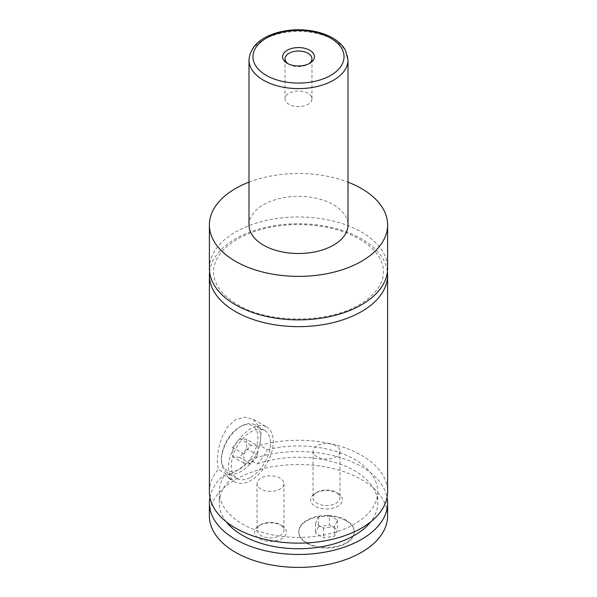 <?xml version="1.0" encoding="UTF-8"?>
<svg xmlns="http://www.w3.org/2000/svg" width="597" height="597" viewBox="0 0 597 597"><rect width="100%" height="100%" fill="white"/><g stroke="black" fill="none" stroke-linecap="round" stroke-linejoin="round"><path stroke-width="0.45" stroke-dasharray="2.98 2.24" d="M209.39 268.419A89.11 51.446 180 0 1 264.404 220.89A89.11 51.446 180 0 1 361.506 232.046A89.11 51.446 180 0 1 387.61 268.419M209.584 271.814A89.11 51.446 180 0 1 298.5 223.771A89.11 51.446 180 0 1 387.416 271.814M346.103 520.8A27.723 16.007 180 0 1 354.222 532.121A27.723 16.007 180 0 1 337.111 546.904A27.723 16.007 180 0 1 306.903 543.434A27.723 16.007 180 0 1 298.784 532.121A27.723 16.007 180 0 1 315.895 517.33A27.723 16.007 180 0 1 346.103 520.8M306.903 542.792A27.723 16.007 180 0 1 298.784 531.472A27.723 16.007 180 0 1 315.895 516.689A27.723 16.007 180 0 1 346.103 520.159A27.723 16.007 180 0 1 354.222 531.472A27.723 16.007 180 0 1 337.111 546.262A27.723 16.007 180 0 1 306.903 542.792M241.091 426.221L241.091 426.221A27.723 16.007 120 0 0 221.487 460.175A27.723 16.007 120 0 0 227.233 472.861A27.723 16.007 120 0 0 241.091 471.488A27.723 16.007 120 0 0 259.202 447.063A27.723 16.007 120 0 0 254.956 424.848A27.723 16.007 120 0 0 241.091 426.221L239.695 427.027A25.738 14.865 -60 0 1 257.897 437.541A25.738 14.865 -60 0 1 239.695 469.063A25.738 14.865 -60 0 1 221.487 458.556A25.738 14.865 -60 0 1 239.695 427.027L239.695 427.027M250.897 477.152A27.723 16.007 120 0 0 269.001 452.72A27.723 16.007 120 0 0 264.755 430.504A27.723 16.007 120 0 0 250.897 431.877A27.723 16.007 120 0 0 232.785 456.309A27.723 16.007 120 0 0 237.031 478.525A27.723 16.007 120 0 0 250.897 477.152M253.359 419.355L261.389 430.094L259.785 445.369L267.255 449.683C264.792 454.966 261.404 459.75 257.098 464.033L249.919 459.891C245.076 464.884 240.27 468.749 235.494 471.488C230.8 474.219 226.905 475.376 223.8 474.973L230.979 479.115L228.942 478.421L225.718 473.66L218.248 469.346L217.204 460.936L218.301 449.638L221.674 437.646L227.472 427.049L235.494 419.751L244.688 417.109L253.359 419.355L266.732 427.079A31.686 18.291 120 0 0 250.897 428.646A31.686 18.291 120 0 0 230.196 456.563A31.686 18.291 120 0 0 235.054 481.951A31.686 18.291 120 0 0 250.897 480.384A31.686 18.291 120 0 0 271.59 452.466A31.686 18.291 120 0 0 266.732 427.079M288.179 63.797A13.462 7.776 0 0 0 288.978 64.304L288.978 64.304A13.462 7.776 0 0 0 308.022 64.304A13.462 7.776 0 0 0 308.821 63.797M308.022 93.326A13.462 7.776 0 0 0 293.351 91.639A13.462 7.776 0 0 0 285.038 98.818A13.462 7.776 0 0 0 288.978 104.318A13.462 7.776 0 0 0 303.649 106.005A13.462 7.776 0 0 0 311.962 98.818A13.462 7.776 0 0 0 308.022 93.326M337.775 493.279L337.775 493.279A15.94 9.201 180 0 1 337.775 506.293A15.94 9.201 180 0 1 315.231 506.293A15.94 9.201 180 0 1 315.231 493.279A15.94 9.201 180 0 1 337.775 493.279L336.021 492.264A13.462 7.776 180 0 1 339.969 497.764A13.462 7.776 180 0 1 331.656 504.943A13.462 7.776 180 0 1 316.985 503.264A13.462 7.776 180 0 1 313.037 497.764A13.462 7.776 180 0 1 316.985 492.264A13.462 7.776 180 0 1 336.021 492.264M316.985 456.78A13.462 7.776 180 0 1 313.037 451.28A13.462 7.776 180 0 1 321.35 444.101A13.462 7.776 180 0 1 336.021 445.787A13.462 7.776 180 0 1 339.969 451.28A13.462 7.776 180 0 1 331.656 458.466A13.462 7.776 180 0 1 316.985 456.78M281.769 525.614L281.769 525.614A15.94 9.201 180 0 1 281.769 538.628A15.94 9.201 180 0 1 259.225 538.628A15.94 9.201 180 0 1 259.225 525.614A15.94 9.201 180 0 1 281.769 525.614L280.015 524.599A13.462 7.776 180 0 1 283.963 530.099A13.462 7.776 180 0 1 275.65 537.285A13.462 7.776 180 0 1 260.979 535.599A13.462 7.776 180 0 1 257.031 530.099A13.462 7.776 180 0 1 260.979 524.599A13.462 7.776 180 0 1 280.015 524.599M260.979 489.115A13.462 7.776 180 0 1 257.031 483.615A13.462 7.776 180 0 1 265.344 476.436A13.462 7.776 180 0 1 280.015 478.122A13.462 7.776 180 0 1 283.963 483.615A13.462 7.776 180 0 1 275.65 490.801A13.462 7.776 180 0 1 260.979 489.115M248.994 224.927A49.506 28.581 180 0 1 279.553 198.525A49.506 28.581 180 0 1 333.507 204.719A49.506 28.581 180 0 1 348.006 224.927M248.994 182.152A89.11 51.446 180 0 1 348.006 182.152M259.785 445.369A89.11 51.446 180 0 1 387.61 491.704M209.39 491.704A89.11 51.446 180 0 1 218.248 469.346M267.255 449.683A79.207 45.73 180 0 1 377.707 491.704A79.207 45.73 180 0 1 298.5 537.427A79.207 45.73 180 0 1 219.293 491.704A79.207 45.73 180 0 1 225.718 473.66M257.098 464.033A79.207 45.73 180 0 1 337.193 463.115A79.207 45.73 180 0 1 377.707 503.017A79.207 45.73 180 0 1 370.64 521.897M226.36 521.897A79.207 45.73 180 0 1 219.293 503.017A79.207 45.73 180 0 1 230.979 479.115M209.39 515.95A89.11 51.446 180 0 1 264.404 468.421A89.11 51.446 180 0 1 361.506 479.578A89.11 51.446 180 0 1 387.61 515.95M209.935 497.361A89.11 51.446 180 0 1 223.8 474.973M249.919 459.891A89.11 51.446 180 0 1 387.065 497.361M257.897 445.802L250.897 445.183L243.897 453.892L243.897 463.227L250.897 463.847L257.897 455.138L257.897 445.802L246.695 439.34L246.695 448.675L239.695 457.384L232.688 456.757L232.688 447.422L239.695 438.713L246.695 439.34M250.897 445.183L239.695 438.713M243.897 453.892L232.688 447.422M243.897 463.227L232.688 456.757M250.897 463.847L239.695 457.384M257.897 455.138L246.695 448.675M318.417 526.808L329.462 525.099L337.544 529.763L334.589 536.143L323.544 537.852L315.462 533.181L318.417 526.808L318.417 517.106L329.462 515.398L329.462 525.099M329.462 515.398L337.544 520.062L334.589 526.442L323.544 528.151L315.462 523.479L318.417 517.106M315.462 523.479L315.462 533.181M323.544 528.151L323.544 537.852M334.589 526.442L334.589 536.143M337.544 520.062L337.544 529.763M248.994 60.021A49.506 28.581 180 0 1 279.553 33.611A49.506 28.581 180 0 1 333.507 39.805A49.506 28.581 180 0 1 348.006 60.021M237.569 304.597C269.904 324.701 333.596 323.656 364.021 301.716C372.207 296.09 377.826 289.911 380.886 283.202C384.304 275.62 384.304 268.038 380.893 260.456C377.931 253.919 372.521 247.889 364.67 242.36C354.976 235.666 342.909 230.748 328.469 227.621C303.157 222.569 278.784 223.756 255.374 231.173C238.099 237.113 225.942 245.218 218.912 255.471C211.48 267.128 212.987 276.545 216.077 283.105C219.703 291.127 226.867 298.291 237.569 304.597M298.784 531.472L298.784 532.121M354.222 531.472L354.222 532.121M221.487 458.556L221.487 460.175M264.755 430.504L254.956 424.848M237.031 478.525L227.233 472.861M228.942 478.421L235.054 481.951M308.022 64.304L309.768 63.289M288.978 64.304L287.232 63.289M311.962 98.818L311.962 58.804M285.038 98.818L285.038 58.804M316.985 492.264L315.231 493.279M313.037 451.28L313.037 497.764M339.969 451.28L339.969 497.764M260.979 524.599L259.225 525.614M257.031 483.615L257.031 530.099M283.963 483.615L283.963 530.099M219.293 491.704L219.293 503.017M377.707 491.704L377.707 503.017"/><path stroke-width="0.9" d="M348.006 182.152A89.11 51.446 180 0 1 361.506 188.555A89.11 51.446 180 0 1 387.61 224.927L387.61 268.419A89.11 51.446 180 0 1 332.596 315.955A89.11 51.446 180 0 1 235.494 304.798A89.11 51.446 180 0 1 209.39 268.419L209.39 224.927A89.11 51.446 180 0 1 248.994 182.152M387.416 271.814A89.11 51.446 180 0 1 387.61 275.21A89.11 51.446 180 0 1 332.596 322.738A89.11 51.446 180 0 1 235.494 311.589A89.11 51.446 180 0 1 209.39 275.21A89.11 51.446 180 0 1 209.584 271.814M287.232 63.289A15.94 9.201 0 0 0 309.768 63.289A15.94 9.201 0 0 0 309.768 50.275A15.94 9.201 0 0 0 287.232 50.275A15.94 9.201 0 0 0 287.232 63.289L287.232 63.289M308.821 63.797A13.462 7.776 0 0 0 311.962 58.804A13.462 7.776 0 0 0 308.022 53.312A13.462 7.776 0 0 0 293.351 51.626A13.462 7.776 0 0 0 285.038 58.804A13.462 7.776 0 0 0 288.179 63.797M348.006 60.021L348.006 224.927A49.506 28.581 180 0 1 317.447 251.337A49.506 28.581 180 0 1 263.493 245.143A49.506 28.581 180 0 1 248.994 224.927L248.994 60.021A49.506 28.581 180 0 0 263.493 80.229A49.506 28.581 180 0 0 317.447 86.423A49.506 28.581 180 0 0 348.006 60.021L345.439 50.26C342.738 45.424 338.492 41.335 332.686 37.999C327.044 34.768 320.529 32.462 313.141 31.089C300.679 28.887 288.575 29.44 276.821 32.753C259.404 38.074 250.128 47.156 248.994 60.021M387.61 224.927A89.11 51.446 180 0 1 332.596 272.463A89.11 51.446 180 0 1 235.494 261.307A89.11 51.446 180 0 1 209.39 224.927M387.61 275.21L387.61 491.704A89.11 51.446 180 0 1 332.596 539.233A89.11 51.446 180 0 1 235.494 528.076A89.11 51.446 180 0 1 209.39 491.704L209.39 275.21M370.64 521.897A79.207 45.73 180 0 1 298.5 548.747A79.207 45.73 180 0 1 226.36 521.897M387.065 497.361A89.11 51.446 180 0 1 387.61 503.017L387.61 515.95A89.11 51.446 180 0 1 332.596 563.478A89.11 51.446 180 0 1 235.494 552.329A89.11 51.446 180 0 1 209.39 515.95L209.39 503.017A89.11 51.446 180 0 1 209.935 497.361M387.61 503.017A89.11 51.446 180 0 1 332.596 550.546A89.11 51.446 180 0 1 235.494 539.397A89.11 51.446 180 0 1 209.39 503.017M266.299 75.379A45.544 26.298 0 0 0 330.701 75.379A45.544 26.298 0 0 0 330.701 38.193A45.544 26.298 0 0 0 266.299 38.193A45.544 26.298 0 0 0 266.299 75.379"/></g></svg>
